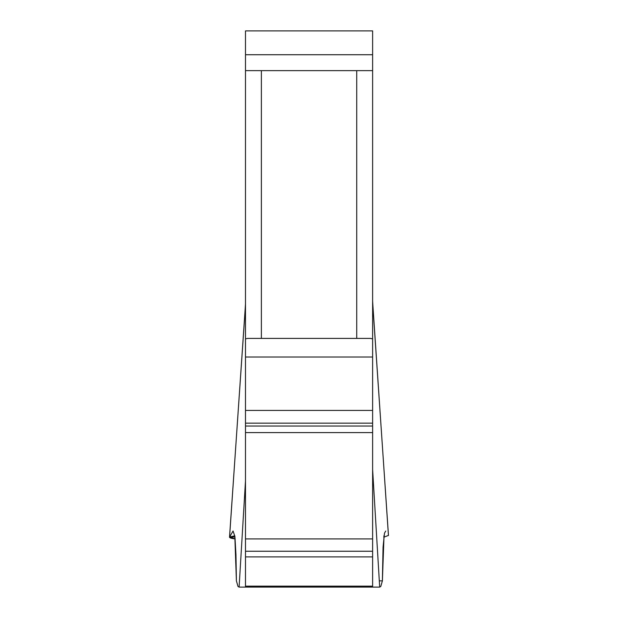 <?xml version="1.0" encoding="UTF-8"?>
<svg xmlns="http://www.w3.org/2000/svg" width="618" height="618" viewBox="0 0 618 618"><rect width="100%" height="100%" fill="white"/><g stroke="black" fill="none" stroke-linecap="round" stroke-linejoin="round"><path stroke-width="0.93" d="M244.867 314.083L229.533 537.011C229.324 537.784 231.194 538.417 235.18 538.911L229.564 537.019L245.485 304.427L245.485 587.1L372.623 587.1L372.623 70.63L261.383 70.63L261.383 338.401L370.491 338.401L372.623 338.896L372.623 357.019L245.485 357.019L245.485 70.63L261.383 70.63M372.623 70.63L372.623 30.9L245.485 30.9L245.485 70.63M372.623 587.1L379.684 587.1L372.623 469.649M379.684 587.1L380.773 586.497L382.387 580.85L383.06 547.2L384.489 533.164L385.732 531.055M234.971 537.019L229.564 537.019L233.056 531.009L234.902 536.463L235.96 554.663L236.4 580.85L238.015 586.497L239.104 587.1L245.485 480.997M239.104 587.1L245.485 587.1M261.383 338.401L247.617 338.401L245.485 338.896M379.313 580.85L382.387 580.85L384.033 535.466L383.801 537.197L388.436 535.427L372.623 301.623M229.564 537.019L234.809 535.806L236.4 580.85M356.725 338.401L356.725 70.63M245.485 410.429L372.623 410.429M245.485 423.152L372.623 423.152M245.485 426.041L372.623 426.041M245.485 432.6L372.623 432.6M245.485 538.935L372.623 538.935M245.485 551.248L372.623 551.248M245.485 556.895L372.623 556.895M245.485 586.142L372.623 586.142M245.485 54.739L372.623 54.739M245.485 303.948L244.859 314.106M388.475 535.528L373.411 314.099M373.411 314.122L372.623 301.136"/></g></svg>
